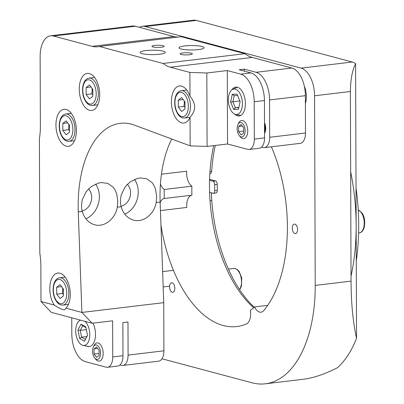 <?xml version="1.0" encoding="UTF-8"?>
<svg xmlns="http://www.w3.org/2000/svg" width="404" height="404" viewBox="0 0 404 404"><rect width="100%" height="100%" fill="white"/><g stroke="black" fill="none" stroke-linecap="round" stroke-linejoin="round"><path stroke-width="0.61" d="M271.387 146.803A117.741 63.453 83.2 0 1 263.787 310.535A12.231 6.59 83.2 0 1 260.984 312.196A12.231 6.59 83.2 0 1 254.651 306.934L267.695 305.374M254.651 306.934A107.04 57.686 83.2 0 1 250.318 310.282A12.231 6.59 83.2 0 1 246.364 323.993A117.741 63.453 83.2 0 1 236.825 326.548A117.741 63.453 83.2 0 1 160.959 225.099M160.151 202.596A12.231 6.59 83.2 0 1 164.266 198.49L191.895 195.193A12.231 6.59 -96.8 0 0 186.815 207.444L160.433 210.595M161.994 358.777L251.939 382.785A116.216 62.63 83.2 0 0 265.317 383.8L303.303 379.265C313.282 378.043 324.639 374.215 337.385 367.781A116.216 62.63 -96.8 0 0 356.55 338.294C353 322.422 351.167 303.369 351.046 281.128L315.231 285.406A116.216 62.63 83.2 0 1 265.317 383.8M315.231 285.406L314.57 95.783L350.379 91.506C350.561 79.467 352.298 70.19 355.591 63.675A24.467 13.186 -96.8 0 0 352.238 62.014L301.076 68.124A24.467 13.186 83.2 0 1 314.57 95.783M301.076 68.124L145.193 26.523L196.354 20.412A24.467 13.186 -96.8 0 0 193.536 20.2L142.375 26.311A24.467 13.186 83.2 0 1 145.193 26.523M139.415 27.336A24.467 13.186 83.2 0 1 142.375 26.311M174.518 285.911A4.792 2.581 83.2 0 1 172.786 292.309A4.792 2.581 83.2 0 1 172.235 292.269A4.792 2.581 83.2 0 1 169.609 287.35A4.792 2.581 83.2 0 1 171.649 282.79A4.792 2.581 83.2 0 1 174.518 285.911M292.425 229.528A4.792 2.581 83.2 0 1 294.37 224.109A4.792 2.581 83.2 0 1 297.506 228.563A4.792 2.581 83.2 0 1 295.506 233.628A4.792 2.581 83.2 0 1 294.955 233.588A4.792 2.581 83.2 0 1 292.425 229.528M304.278 86.067A15.599 8.403 83.2 0 1 305.384 103.56M164.266 198.49A107.04 57.686 83.2 0 1 164.236 189.476A12.231 6.59 83.2 0 1 160.423 184.113M161.438 174.205L186.688 171.19A12.231 6.59 -96.8 0 0 191.865 186.173A107.04 57.686 -96.8 0 0 191.895 195.193M191.865 186.173L164.236 189.476M213.696 145.647A117.741 63.453 -96.8 0 0 253.697 307.747M196.354 20.412L352.238 62.014M350.379 91.506L351.046 281.128M356.55 338.294L355.591 63.675M171.751 139.021A97.864 52.737 -96.8 0 0 160.13 202.091L163.741 302.662L81.886 312.433L78.275 211.868A97.864 52.737 83.2 0 1 120.195 123.336A97.864 52.737 83.2 0 1 134.608 125.2L190.153 145.869L207.085 146.435L227.553 143.991L247.667 149.359A12.231 6.59 83.2 0 0 249.071 149.465L259.307 148.243A12.231 6.59 -96.8 0 0 264.559 137.885L264.428 100.566A24.467 13.186 -96.8 0 0 250.934 72.907L239.203 69.776L244.319 69.165L256.05 72.296A24.467 13.186 83.2 0 1 269.544 99.955L269.675 137.279A12.231 6.59 83.2 0 1 264.423 147.632A12.231 6.59 83.2 0 1 263.014 147.526L261.57 147.142M121.129 206.747C123.265 213.792 127.391 218.251 133.507 220.119C143.117 222.963 154.141 214.423 156.161 202.566L156.691 196.819L155.575 189.168L153.56 184.663L151.924 182.451L146.647 178.75L140.259 177.922L137.431 178.427L130.527 181.724L127.199 184.603L124.897 187.365L121.24 194.895L120.412 199.682L120.498 203.429L121.129 206.747L117.281 207.207L117.811 201.46L116.695 193.809L114.68 189.304L113.044 187.092L107.767 183.396L101.374 182.568L98.551 183.068L91.647 186.37L88.319 189.249L86.017 192.006L82.36 199.541L81.532 204.328L81.618 208.075L82.244 211.393C84.38 218.438 88.506 222.892 94.622 224.76C104.237 227.609 115.261 219.064 117.281 207.207M92.157 323.256L81.886 312.433L65.953 308.181L64.721 309.802C62.696 309.944 59.201 308.363 54.237 305.055L40.986 301.52L51.258 312.337L92.157 323.256L112.62 320.811L112.746 356.929A12.231 6.59 83.2 0 1 107.494 367.286A12.231 6.59 83.2 0 1 106.085 367.18L85.3 361.631A24.467 13.186 83.2 0 1 71.806 333.977L71.75 317.807M163.741 302.662L163.908 350.818L128.093 355.096L127.982 321.988L122.861 322.599L122.978 355.707L112.746 356.929M128.093 355.096A12.231 6.59 83.2 0 1 122.841 365.453L158.651 361.176A12.231 6.59 -96.8 0 0 163.908 350.818M135.31 26.24A24.467 13.186 -96.8 0 0 132.492 26.028L50.636 35.799A24.467 13.186 83.2 0 1 53.454 36.017L135.31 26.24L173.962 36.557L92.107 46.329A48.929 26.371 -96.8 0 0 97.743 46.758A48.929 26.371 -96.8 0 0 99.374 46.465L163.07 63.463A48.929 26.371 -96.8 0 0 170.352 67.21L252.207 57.439A48.929 26.371 83.2 0 1 244.925 53.687L181.229 36.693L99.374 46.465M177.937 37.082A48.929 26.371 83.2 0 1 173.962 36.557M252.207 57.439L291.865 68.018L256.05 72.296M269.544 99.955L305.358 95.677A24.467 13.186 -96.8 0 0 291.865 68.018M305.358 95.677L305.485 133.002L269.675 137.279M264.423 147.632L300.233 143.359A12.231 6.59 -96.8 0 0 305.485 133.002M190.052 117.256A18.655 10.055 83.2 0 1 183.845 123.028A18.655 10.055 83.2 0 1 171.649 105.697A18.655 10.055 83.2 0 1 179.421 85.981A18.655 10.055 83.2 0 1 181.568 86.143A18.655 10.055 83.2 0 1 189.976 96.223C196.157 103.439 196.182 110.454 190.052 117.256L190.153 145.869M207.085 146.435L206.833 72.993L189.895 72.427L189.976 96.223M189.895 72.427L170.352 67.21M92.107 46.329L53.454 36.017M40.986 301.52L40.865 266.428A48.929 26.371 -96.8 0 0 39.814 253.096L39.41 138.718A48.929 26.371 -96.8 0 0 40.375 125.922L40.132 56.515A24.467 13.186 83.2 0 1 50.636 35.799M54.237 305.055A18.655 10.055 83.2 0 1 50.005 285.264A18.655 10.055 83.2 0 1 57.828 273.048A18.655 10.055 83.2 0 1 59.979 273.21A18.655 10.055 83.2 0 1 69.776 288.663A18.655 10.055 83.2 0 1 65.953 308.181M66.231 146.177A18.655 10.055 83.2 0 1 56.01 127.043A18.655 10.055 83.2 0 1 63.958 109.292A18.655 10.055 83.2 0 1 66.105 109.454A18.655 10.055 83.2 0 1 76.331 128.588A18.655 10.055 83.2 0 1 68.382 146.339A18.655 10.055 83.2 0 1 66.231 146.177M89.552 110.302A18.655 10.055 83.2 0 1 79.325 91.168A18.655 10.055 83.2 0 1 87.274 73.417A18.655 10.055 83.2 0 1 89.425 73.578A18.655 10.055 83.2 0 1 99.647 92.713A18.655 10.055 83.2 0 1 91.698 110.464A18.655 10.055 83.2 0 1 89.552 110.302M85.906 218.822A21.715 17.882 104.9 0 0 99.374 196.541A21.715 17.882 104.9 0 0 95.652 184.088M227.553 143.991L227.295 70.548L240.703 74.129A24.467 13.186 83.2 0 1 254.197 101.788L254.328 139.107A12.231 6.59 83.2 0 1 249.071 149.465M107.494 367.286L117.726 366.064A12.231 6.59 -96.8 0 0 122.978 355.707M86.683 346.117A14.529 7.827 -96.8 0 0 87.592 346.455A14.529 7.827 -96.8 0 0 89.264 346.582A14.529 7.827 -96.8 0 0 95.228 338.017A14.529 7.827 -96.8 0 0 92.94 323.16M122.841 365.453A12.231 6.59 83.2 0 1 121.432 365.347L119.993 364.964M206.833 72.993L227.295 70.548M234.633 114.105A14.529 7.827 -96.8 0 0 237.502 115.827A14.529 7.827 -96.8 0 0 239.173 115.953A14.529 7.827 -96.8 0 0 245.223 100.601A14.529 7.827 -96.8 0 0 235.729 87.102A14.529 7.827 -96.8 0 0 231.755 89.966M264.509 122.867A7.519 4.055 83.2 0 1 264.544 133.305M244.319 69.165L244.324 71.144M191.344 53.222A6.116 1.081 179.8 0 1 192.344 53.813A6.116 1.081 179.8 0 1 187.981 54.868A6.116 1.081 179.8 0 1 181.113 54.444A6.116 1.081 179.8 0 1 180.113 53.858A6.116 1.081 179.8 0 1 184.477 52.803A6.116 1.081 179.8 0 1 191.344 53.222M163.186 45.708A6.116 1.081 179.8 0 1 164.186 46.298A6.116 1.081 179.8 0 1 159.822 47.354A6.116 1.081 179.8 0 1 152.954 46.93A6.116 1.081 179.8 0 1 151.954 46.344A6.116 1.081 179.8 0 1 156.318 45.288A6.116 1.081 179.8 0 1 163.186 45.708M163.07 63.463L244.925 53.687M124.785 214.181A21.715 17.882 104.9 0 0 138.254 191.895A21.715 17.882 104.9 0 0 134.532 179.442M120.998 206.262A12.539 10.327 104.9 0 0 130.583 192.814A12.539 10.327 104.9 0 0 127.412 184.386M82.118 210.903A12.539 10.327 104.9 0 0 91.703 197.455A12.539 10.327 104.9 0 0 88.532 189.027M181.103 49.01A12.539 2.222 179.8 0 1 179.053 47.798A12.539 2.222 179.8 0 1 191.582 45.536A12.539 2.222 179.8 0 1 204.131 47.712A12.539 2.222 179.8 0 1 195.183 49.874A12.539 2.222 179.8 0 1 181.103 49.01M142.223 53.651A12.539 2.222 179.8 0 1 140.173 52.444A12.539 2.222 179.8 0 1 152.702 50.177A12.539 2.222 179.8 0 1 165.246 52.353A12.539 2.222 179.8 0 1 156.298 54.515A12.539 2.222 179.8 0 1 142.223 53.651M84.865 321.306A12.817 6.908 83.2 0 1 89.668 336.795A12.817 6.908 83.2 0 1 83.067 345.41A12.817 6.908 83.2 0 1 75.821 328.674A12.817 6.908 83.2 0 1 80.073 320.337A12.817 6.908 83.2 0 1 80.542 320.155M81.073 324.149L85.83 326.937L87.496 335.522L84.411 341.314L79.659 338.527L77.987 329.947L81.073 324.149L82.714 325.745L80.26 330.356L81.588 337.194L85.37 339.411L87.481 335.446M86.89 336.557L81.588 337.194L79.659 338.527M86.35 329.629L80.26 330.356L77.987 329.947M85.966 327.649L82.714 325.745M85.37 339.411L84.411 341.314M228.457 102.106A12.817 6.908 83.2 0 1 232.694 89.38A12.817 6.908 83.2 0 1 242.279 101.444A12.817 6.908 83.2 0 1 235.689 114.453A12.817 6.908 83.2 0 1 228.457 102.106M232.249 94.309L236.996 94.082L240.117 101.55L238.486 109.247L233.744 109.469L230.623 102.005L232.249 94.309L234.184 95.677L232.891 101.803L235.375 107.747L238.84 107.58M238.895 107.328L235.375 107.747L233.744 109.469M239.87 100.97L230.623 102.005M237.592 95.511L234.184 95.677M209.585 179.326L215.549 180.916A3.06 1.646 83.2 0 1 217.236 184.376L217.256 190.395A3.06 1.646 83.2 0 1 215.943 192.986L213.388 193.289A3.06 1.646 -96.8 0 0 214.701 190.698L214.675 184.678A3.06 1.646 -96.8 0 0 212.989 181.224L209.56 180.305M209.6 192.344L213.034 193.263A3.06 1.646 -96.8 0 0 213.388 193.289M356.025 187.911A149.854 80.76 83.2 0 1 356.277 260.999M350.662 171.846A149.854 80.76 83.2 0 1 351.026 276.205M211.449 192.839A71.412 38.486 -96.8 0 0 211.777 200.586A119.271 64.276 -96.8 0 0 254.283 307.257M215.276 145.46A119.271 64.276 -96.8 0 0 211.676 171.235L209.984 171.437M209.848 173.518L210.373 173.452A3.06 1.646 -96.8 0 0 211.676 171.235M184.971 101.924L184.997 108.873L181.659 111.453L178.295 107.085L178.27 100.131L181.608 97.551L184.971 101.924M183.148 99.551L178.27 100.131M184.204 100.924L184.365 102.884L183.921 106.414L178.295 107.085M183.921 106.414L184.992 107.363M92.829 89.36L92.849 96.309L89.511 98.889L86.148 94.521L86.123 87.572L89.461 84.992L92.829 89.36M91.001 86.986L86.123 87.572M92.056 88.36L92.218 90.319L91.774 93.849L86.148 94.521M91.774 93.849L92.844 94.799M63.383 288.991L63.408 295.94L60.065 298.521L56.701 294.152L56.676 287.199L60.019 284.618L63.383 288.991M61.554 286.618L56.676 287.199M62.61 287.991L62.771 289.951L62.327 293.481L56.701 294.152M62.327 293.481L63.403 294.43M69.508 125.235L69.533 132.189L66.19 134.769L62.827 130.396L62.802 123.447L66.145 120.867L69.508 125.235M67.68 122.861L62.802 123.447M68.736 124.235L68.902 126.194L68.458 129.724L62.827 130.396M68.458 129.724L69.528 130.674M94.728 358.045L95.824 359.368A9.176 4.944 -96.8 0 0 99.217 361.1A9.176 4.944 -96.8 0 0 103.156 353.333A9.176 4.944 -96.8 0 0 97.041 342.88A9.176 4.944 -96.8 0 0 94.152 345.364L93.395 346.91A7.297 3.934 83.2 0 1 97.844 345.738A7.297 3.934 83.2 0 1 100.561 353.248A7.297 3.934 83.2 0 1 94.728 358.045A7.297 3.934 83.2 0 1 93.395 346.91M94.036 348.899L96.541 346.965L99.066 350.243L99.086 355.454L96.581 357.394L94.056 354.116L94.036 348.899L97.697 348.465M99.076 353.515L94.056 354.116M264.514 124.639A9.176 4.944 83.2 0 1 265.059 128.836A9.176 4.944 83.2 0 1 264.539 132.739M264.544 133.032L264.766 132.578A7.297 3.934 -96.8 0 0 265.605 128.371A7.297 3.934 -96.8 0 0 264.509 123.18M239.304 135.618L240.405 136.936A9.176 4.944 -96.8 0 0 243.794 138.668A9.176 4.944 -96.8 0 0 247.738 130.901A9.176 4.944 -96.8 0 0 241.622 120.453A9.176 4.944 -96.8 0 0 238.729 122.932L237.976 124.477A7.297 3.934 83.2 0 1 242.42 123.306A7.297 3.934 83.2 0 1 245.137 130.815A7.297 3.934 83.2 0 1 239.304 135.618A7.297 3.934 83.2 0 1 237.976 124.477M238.618 126.472L241.122 124.533L243.642 127.81L243.662 133.027L241.158 134.961L238.633 131.684L238.618 126.472L242.274 126.033M243.657 131.083L238.633 131.684M160.13 202.091L156.161 202.566M82.244 211.393L78.275 211.868M264.559 137.885L254.328 139.107M254.197 101.788L264.428 100.566M250.934 72.907L240.703 74.129M214.701 190.698L217.256 190.395M214.675 184.678L217.236 184.376M212.989 181.224L215.549 180.916M210.04 200.793L211.777 200.586M190.456 106.363A13.761 7.418 -96.8 0 0 181.28 90.688C178.911 91.006 177.088 92.713 175.816 95.804C173.685 101.894 175.043 108.398 176.311 111.105C177.896 114.862 179.977 117.115 182.563 117.867L184.542 118.013A13.761 7.418 -96.8 0 0 190.456 106.363M181.674 116.544A12.231 6.59 83.2 0 1 174.927 102.712A12.231 6.59 83.2 0 1 181.593 92.465A12.231 6.59 83.2 0 1 188.34 106.292A12.231 6.59 83.2 0 1 181.674 116.544M98.308 93.799A13.761 7.418 -96.8 0 0 89.133 78.123C86.764 78.442 84.941 80.149 83.668 83.244C81.537 89.335 82.896 95.834 84.163 98.541C85.749 102.298 87.835 104.55 90.415 105.303L92.4 105.454A13.761 7.418 -96.8 0 0 98.308 93.799M89.531 103.98A12.231 6.59 83.2 0 1 82.785 90.153A12.231 6.59 83.2 0 1 89.446 79.901A12.231 6.59 83.2 0 1 96.192 93.728A12.231 6.59 83.2 0 1 89.531 103.98M68.862 293.43A13.761 7.418 -96.8 0 0 59.686 277.755C57.318 278.073 55.5 279.78 54.222 282.876C52.091 288.966 53.449 295.465 54.717 298.172C56.302 301.929 58.388 304.182 60.969 304.934L62.953 305.086A13.761 7.418 -96.8 0 0 68.862 293.43M60.085 303.611A12.231 6.59 83.2 0 1 53.338 289.784A12.231 6.59 83.2 0 1 59.999 279.533A12.231 6.59 83.2 0 1 66.746 293.36A12.231 6.59 83.2 0 1 60.085 303.611M74.987 129.679A13.761 7.418 -96.8 0 0 65.817 113.999C63.448 114.317 61.625 116.024 60.348 119.119C58.216 125.21 59.58 131.714 60.842 134.416C62.428 138.173 64.514 140.43 67.094 141.183L69.079 141.329A13.761 7.418 -96.8 0 0 74.987 129.679M66.211 139.855A12.231 6.59 83.2 0 1 59.464 126.028A12.231 6.59 83.2 0 1 66.125 115.776A12.231 6.59 83.2 0 1 72.872 129.608A12.231 6.59 83.2 0 1 66.211 139.855M358.237 210.05A11.62 6.262 83.2 0 1 364.236 223.053A11.62 6.262 83.2 0 1 359.242 232.896C361.449 232.613 363.085 230.861 364.15 227.639C365.322 221.554 364.56 216.6 361.858 212.777L358.146 209.939M239.678 289.754L241.43 286.32L241.718 277.881L239.138 271.463L237.643 269.821L235.426 268.62L233.77 268.498A11.62 6.262 83.2 0 1 235.108 268.599A11.62 6.262 83.2 0 1 241.516 281.734A11.62 6.262 83.2 0 1 239.537 289.537M83.067 345.41L88.567 346.491M80.073 320.337L80.492 320.14M235.689 114.453L240.749 115.448M232.694 89.38L237.375 87.224M184.542 118.013L190.006 117.362M181.28 90.688L186.739 90.031M92.4 105.454L97.859 104.803M89.133 78.123L94.597 77.472M163.176 286.956L169.619 286.184M162.625 271.619L172.831 270.402M62.953 305.086L68.412 304.429M59.686 277.755L65.15 277.104M69.079 141.329L74.538 140.678M65.817 113.999L71.276 113.347M359.242 232.896L358.626 232.967M233.77 268.498L228.427 269.135"/></g></svg>
